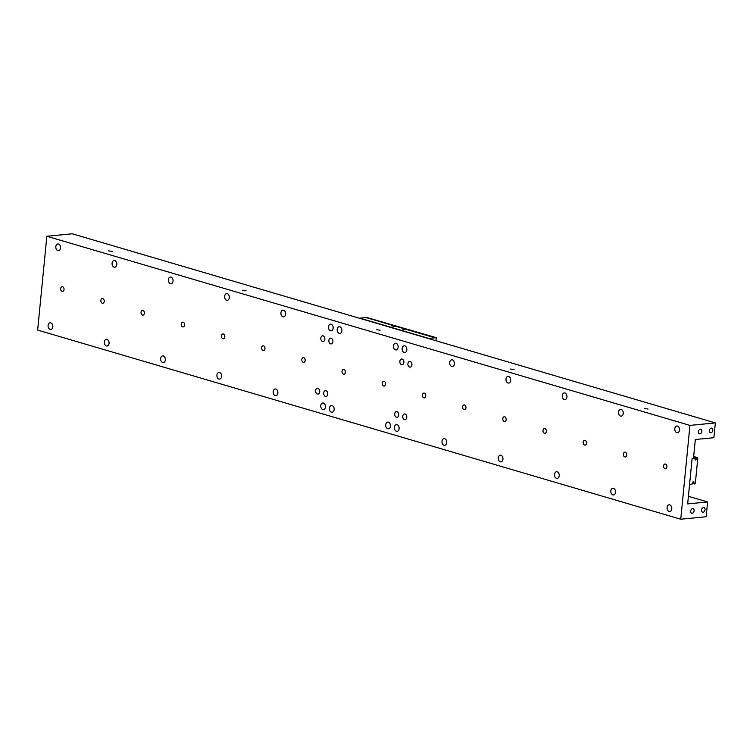 <?xml version="1.0" encoding="UTF-8"?>
<svg xmlns="http://www.w3.org/2000/svg" width="753" height="753" viewBox="0 0 753 753"><rect width="100%" height="100%" fill="white"/><g stroke="black" fill="none" stroke-linecap="round" stroke-linejoin="round"><path stroke-width="1.13" d="M406.846 349.863A3.36 2.353 84.4 0 1 404.832 352.517A3.36 2.353 84.4 0 1 402.158 348.479A3.36 2.353 84.4 0 1 404.182 345.825A3.36 2.353 84.4 0 1 406.846 349.863M333.165 328.195A3.36 2.353 84.4 0 1 331.141 330.849A3.36 2.353 84.4 0 1 328.477 326.811A3.36 2.353 84.4 0 1 330.492 324.157A3.36 2.353 84.4 0 1 333.165 328.195M399.118 428.673A3.36 2.353 84.4 0 1 397.104 431.337A3.36 2.353 84.4 0 1 394.431 427.299A3.36 2.353 84.4 0 1 396.454 424.636A3.36 2.353 84.4 0 1 399.118 428.673M325.437 407.006A3.36 2.353 84.4 0 1 323.414 409.66A3.36 2.353 84.4 0 1 320.75 405.622A3.36 2.353 84.4 0 1 322.764 402.968A3.36 2.353 84.4 0 1 325.437 407.006M398.732 415.044A2.88 2.014 84.4 0 1 397.01 417.322A2.88 2.014 84.4 0 1 394.713 413.868A2.88 2.014 84.4 0 1 396.445 411.59A2.88 2.014 84.4 0 1 398.732 415.044M403.89 362.504A2.88 2.014 84.4 0 1 402.158 364.781A2.88 2.014 84.4 0 1 399.871 361.327A2.88 2.014 84.4 0 1 401.594 359.049A2.88 2.014 84.4 0 1 403.89 362.504M332.882 341.627A2.88 2.014 84.4 0 1 331.151 343.905A2.88 2.014 84.4 0 1 328.863 340.441A2.88 2.014 84.4 0 1 330.586 338.163A2.88 2.014 84.4 0 1 332.882 341.627M327.724 394.167A2.88 2.014 84.4 0 1 326.002 396.445A2.88 2.014 84.4 0 1 323.705 392.981A2.88 2.014 84.4 0 1 325.437 390.703A2.88 2.014 84.4 0 1 327.724 394.167M319.686 391.795A2.88 2.014 84.4 0 1 317.964 394.083A2.88 2.014 84.4 0 1 315.667 390.619A2.88 2.014 84.4 0 1 317.399 388.341A2.88 2.014 84.4 0 1 319.686 391.795M324.844 339.255A2.88 2.014 84.4 0 1 323.112 341.533A2.88 2.014 84.4 0 1 320.825 338.078A2.88 2.014 84.4 0 1 322.548 335.8A2.88 2.014 84.4 0 1 324.844 339.255M411.929 364.866A2.88 2.014 84.4 0 1 410.197 367.144A2.88 2.014 84.4 0 1 407.91 363.69A2.88 2.014 84.4 0 1 409.632 361.412A2.88 2.014 84.4 0 1 411.929 364.866M406.771 417.407A2.88 2.014 84.4 0 1 405.048 419.694A2.88 2.014 84.4 0 1 402.751 416.23A2.88 2.014 84.4 0 1 404.483 413.952A2.88 2.014 84.4 0 1 406.771 417.407M104.215 301.407A2.4 1.685 84.4 0 1 102.775 303.299A2.4 1.685 84.4 0 1 100.864 300.419A2.4 1.685 84.4 0 1 102.304 298.517A2.4 1.685 84.4 0 1 104.215 301.407M64.024 289.585A2.4 1.685 84.4 0 1 62.584 291.477A2.4 1.685 84.4 0 1 60.673 288.597A2.4 1.685 84.4 0 1 62.113 286.695A2.4 1.685 84.4 0 1 64.024 289.585M679.498 430.048A3.36 2.353 84.4 0 1 677.484 432.702A3.36 2.353 84.4 0 1 674.81 428.664A3.36 2.353 84.4 0 1 676.825 426.01A3.36 2.353 84.4 0 1 679.498 430.048M623.23 413.501A3.36 2.353 84.4 0 1 621.206 416.155A3.36 2.353 84.4 0 1 618.533 412.117A3.36 2.353 84.4 0 1 620.557 409.463A3.36 2.353 84.4 0 1 623.23 413.501M566.953 396.944A3.36 2.353 84.4 0 1 564.938 399.608A3.36 2.353 84.4 0 1 562.265 395.57A3.36 2.353 84.4 0 1 564.279 392.915A3.36 2.353 84.4 0 1 566.953 396.944M510.685 380.397A3.36 2.353 84.4 0 1 508.67 383.061A3.36 2.353 84.4 0 1 505.997 379.023A3.36 2.353 84.4 0 1 508.011 376.359A3.36 2.353 84.4 0 1 510.685 380.397M454.417 363.85A3.36 2.353 84.4 0 1 452.393 366.504A3.36 2.353 84.4 0 1 449.72 362.475A3.36 2.353 84.4 0 1 451.744 359.812A3.36 2.353 84.4 0 1 454.417 363.85M398.139 347.302A3.36 2.353 84.4 0 1 396.125 349.957A3.36 2.353 84.4 0 1 393.452 345.919A3.36 2.353 84.4 0 1 395.466 343.264A3.36 2.353 84.4 0 1 398.139 347.302M341.871 330.755A3.36 2.353 84.4 0 1 339.857 333.41A3.36 2.353 84.4 0 1 337.184 329.372A3.36 2.353 84.4 0 1 339.198 326.717A3.36 2.353 84.4 0 1 341.871 330.755M285.603 314.208A3.36 2.353 84.4 0 1 283.58 316.862A3.36 2.353 84.4 0 1 280.907 312.824A3.36 2.353 84.4 0 1 282.93 310.17A3.36 2.353 84.4 0 1 285.603 314.208M229.326 297.651A3.36 2.353 84.4 0 1 227.312 300.315A3.36 2.353 84.4 0 1 224.639 296.277A3.36 2.353 84.4 0 1 226.653 293.614A3.36 2.353 84.4 0 1 229.326 297.651M173.058 281.104A3.36 2.353 84.4 0 1 171.044 283.768A3.36 2.353 84.4 0 1 168.371 279.73A3.36 2.353 84.4 0 1 170.385 277.066A3.36 2.353 84.4 0 1 173.058 281.104M109.063 343.368A3.36 2.353 84.4 0 1 107.039 346.032A3.36 2.353 84.4 0 1 104.366 341.994A3.36 2.353 84.4 0 1 106.389 339.33A3.36 2.353 84.4 0 1 109.063 343.368M60.513 248.01A3.36 2.353 84.4 0 1 58.499 250.664A3.36 2.353 84.4 0 1 55.826 246.626A3.36 2.353 84.4 0 1 57.84 243.972A3.36 2.353 84.4 0 1 60.513 248.01M52.785 326.821A3.36 2.353 84.4 0 1 50.771 329.475A3.36 2.353 84.4 0 1 48.098 325.437A3.36 2.353 84.4 0 1 50.112 322.783A3.36 2.353 84.4 0 1 52.785 326.821M116.79 264.557A3.36 2.353 84.4 0 1 114.767 267.211A3.36 2.353 84.4 0 1 112.093 263.183A3.36 2.353 84.4 0 1 114.117 260.519A3.36 2.353 84.4 0 1 116.79 264.557M165.331 359.915A3.36 2.353 84.4 0 1 163.316 362.579A3.36 2.353 84.4 0 1 160.643 358.541A3.36 2.353 84.4 0 1 162.657 355.877A3.36 2.353 84.4 0 1 165.331 359.915M221.598 376.472A3.36 2.353 84.4 0 1 219.584 379.126A3.36 2.353 84.4 0 1 216.911 375.088A3.36 2.353 84.4 0 1 218.925 372.434A3.36 2.353 84.4 0 1 221.598 376.472M277.876 393.019A3.36 2.353 84.4 0 1 275.852 395.673A3.36 2.353 84.4 0 1 273.179 391.635A3.36 2.353 84.4 0 1 275.203 388.981A3.36 2.353 84.4 0 1 277.876 393.019M334.144 409.566A3.36 2.353 84.4 0 1 332.129 412.22A3.36 2.353 84.4 0 1 329.456 408.182A3.36 2.353 84.4 0 1 331.471 405.528A3.36 2.353 84.4 0 1 334.144 409.566M390.412 426.113A3.36 2.353 84.4 0 1 388.397 428.768A3.36 2.353 84.4 0 1 385.724 424.739A3.36 2.353 84.4 0 1 387.739 422.075A3.36 2.353 84.4 0 1 390.412 426.113M446.689 442.66A3.36 2.353 84.4 0 1 444.665 445.324A3.36 2.353 84.4 0 1 441.992 441.286A3.36 2.353 84.4 0 1 444.016 438.623A3.36 2.353 84.4 0 1 446.689 442.66M502.957 459.208A3.36 2.353 84.4 0 1 500.943 461.871A3.36 2.353 84.4 0 1 498.27 457.833A3.36 2.353 84.4 0 1 500.284 455.17A3.36 2.353 84.4 0 1 502.957 459.208M559.225 475.764A3.36 2.353 84.4 0 1 557.211 478.419A3.36 2.353 84.4 0 1 554.537 474.381A3.36 2.353 84.4 0 1 556.552 471.726A3.36 2.353 84.4 0 1 559.225 475.764M615.502 492.311A3.36 2.353 84.4 0 1 613.479 494.966A3.36 2.353 84.4 0 1 610.805 490.928A3.36 2.353 84.4 0 1 612.829 488.273A3.36 2.353 84.4 0 1 615.502 492.311M671.77 508.859A3.36 2.353 84.4 0 1 669.756 511.513A3.36 2.353 84.4 0 1 667.083 507.475A3.36 2.353 84.4 0 1 669.097 504.821A3.36 2.353 84.4 0 1 671.77 508.859M144.407 313.22A2.4 1.685 84.4 0 1 142.966 315.121A2.4 1.685 84.4 0 1 141.056 312.241A2.4 1.685 84.4 0 1 142.496 310.34A2.4 1.685 84.4 0 1 144.407 313.22M184.598 325.042A2.4 1.685 84.4 0 1 183.158 326.943A2.4 1.685 84.4 0 1 181.257 324.063A2.4 1.685 84.4 0 1 182.697 322.162A2.4 1.685 84.4 0 1 184.598 325.042M224.799 336.864A2.4 1.685 84.4 0 1 223.359 338.765A2.4 1.685 84.4 0 1 221.448 335.876A2.4 1.685 84.4 0 1 222.888 333.984A2.4 1.685 84.4 0 1 224.799 336.864M264.99 348.686A2.4 1.685 84.4 0 1 263.55 350.587A2.4 1.685 84.4 0 1 261.639 347.698A2.4 1.685 84.4 0 1 263.079 345.796A2.4 1.685 84.4 0 1 264.99 348.686M305.181 360.508A2.4 1.685 84.4 0 1 303.741 362.4A2.4 1.685 84.4 0 1 301.831 359.52A2.4 1.685 84.4 0 1 303.271 357.619A2.4 1.685 84.4 0 1 305.181 360.508M345.373 372.33A2.4 1.685 84.4 0 1 343.933 374.222A2.4 1.685 84.4 0 1 342.022 371.342A2.4 1.685 84.4 0 1 343.472 369.441A2.4 1.685 84.4 0 1 345.373 372.33M385.574 384.143A2.4 1.685 84.4 0 1 384.124 386.044A2.4 1.685 84.4 0 1 382.223 383.164A2.4 1.685 84.4 0 1 383.663 381.263A2.4 1.685 84.4 0 1 385.574 384.143M425.765 395.965A2.4 1.685 84.4 0 1 424.325 397.866A2.4 1.685 84.4 0 1 422.414 394.986A2.4 1.685 84.4 0 1 423.854 393.085A2.4 1.685 84.4 0 1 425.765 395.965M465.956 407.787A2.4 1.685 84.4 0 1 464.516 409.688A2.4 1.685 84.4 0 1 462.606 406.799A2.4 1.685 84.4 0 1 464.046 404.907A2.4 1.685 84.4 0 1 465.956 407.787M506.148 419.609A2.4 1.685 84.4 0 1 504.708 421.511A2.4 1.685 84.4 0 1 502.797 418.621A2.4 1.685 84.4 0 1 504.237 416.729A2.4 1.685 84.4 0 1 506.148 419.609M546.339 431.431A2.4 1.685 84.4 0 1 544.899 433.323A2.4 1.685 84.4 0 1 542.998 430.443A2.4 1.685 84.4 0 1 544.438 428.542A2.4 1.685 84.4 0 1 546.339 431.431M586.54 443.253A2.4 1.685 84.4 0 1 585.1 445.145A2.4 1.685 84.4 0 1 583.189 442.265A2.4 1.685 84.4 0 1 584.629 440.364A2.4 1.685 84.4 0 1 586.54 443.253M626.731 455.066A2.4 1.685 84.4 0 1 625.291 456.967A2.4 1.685 84.4 0 1 623.38 454.087A2.4 1.685 84.4 0 1 624.821 452.186A2.4 1.685 84.4 0 1 626.731 455.066M666.923 466.888A2.4 1.685 84.4 0 1 665.483 468.79A2.4 1.685 84.4 0 1 663.572 465.909A2.4 1.685 84.4 0 1 665.012 464.008A2.4 1.685 84.4 0 1 666.923 466.888M648.06 409.058L644.521 408.427L648.06 409.058M514.073 369.657L510.534 369.026L514.073 369.657M380.096 330.256L376.556 329.626L380.096 330.256M246.118 290.856L242.579 290.225L246.118 290.856M112.141 251.455L108.601 250.824L112.141 251.455M700.394 429.182A2.4 1.647 106.4 0 0 698.502 431.375A2.4 1.647 106.4 0 0 699.49 433.832A2.4 1.647 106.4 0 0 699.932 433.869A2.4 1.647 106.4 0 0 701.824 431.676A2.4 1.647 106.4 0 0 700.845 429.219A2.4 1.647 106.4 0 0 700.394 429.182M692.609 508.604A2.4 1.647 106.4 0 0 690.717 510.798A2.4 1.647 106.4 0 0 691.696 513.254A2.4 1.647 106.4 0 0 692.148 513.292A2.4 1.647 106.4 0 0 694.04 511.099A2.4 1.647 106.4 0 0 693.061 508.642A2.4 1.647 106.4 0 0 692.609 508.604M703.537 507.531A2.4 1.647 106.4 0 0 701.645 509.725A2.4 1.647 106.4 0 0 702.624 512.181A2.4 1.647 106.4 0 0 703.076 512.228A2.4 1.647 106.4 0 0 704.968 510.026A2.4 1.647 106.4 0 0 703.98 507.578A2.4 1.647 106.4 0 0 703.537 507.531M711.321 428.109A2.4 1.647 106.4 0 0 709.43 430.311A2.4 1.647 106.4 0 0 710.418 432.759A2.4 1.647 106.4 0 0 710.86 432.806A2.4 1.647 106.4 0 0 712.752 430.612A2.4 1.647 106.4 0 0 711.773 428.156A2.4 1.647 106.4 0 0 711.321 428.109M680.75 519.222L689.946 425.398L46.846 236.263L37.65 330.087L680.75 519.222L706.154 516.737L707.604 501.959L687.658 503.908L692.101 458.633L693.466 458.502L695.33 439.507L713.9 437.691L715.35 422.913L72.25 233.778L46.846 236.263M689.946 425.398L715.35 422.913M688.402 496.312L707.604 501.959M693.513 457.975L694.595 457.871L693.56 457.56M693.692 456.214L697.014 457.655A1.732 1.186 -73.6 0 1 696.092 459.019L695.998 459.961L695.179 460.045L695.273 459.104A1.732 1.186 -73.6 0 1 694.595 457.871M689.569 484.377L692.026 484.141A1.732 1.186 -73.6 0 1 692.958 482.748L693.042 481.807L693.861 481.732L693.777 482.673A1.732 1.186 -73.6 0 1 694.445 483.991L695.339 483.257L697.805 458.116L697.222 457.25M695.207 459.725L695.998 459.961M692.336 483.37L694.445 483.991M697.014 457.655L693.645 456.666M694.784 458.633L696.092 459.019M692.986 482.438L693.777 482.673M391.409 325.823L395.476 326.548L391.409 325.823M402.13 328.976L406.196 329.701L402.13 328.976M366.099 317.568L434.895 337.805L428.749 338.408L359.953 318.171L366.099 317.568M435.573 337.739L366.777 317.502L436.26 337.673L434.895 337.805M436.26 337.673L435.959 340.742"/></g></svg>
